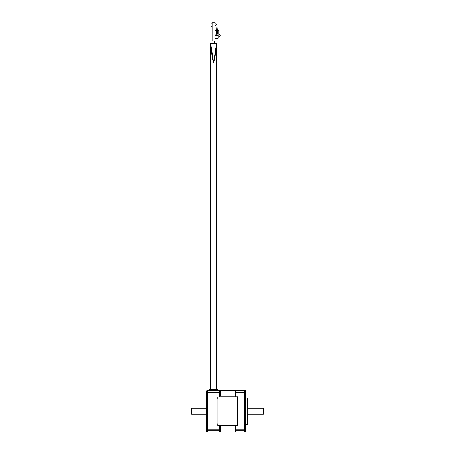 <?xml version="1.0" encoding="UTF-8"?>
<svg xmlns="http://www.w3.org/2000/svg" width="455" height="455" viewBox="0 0 455 455"><rect width="100%" height="100%" fill="white"/><g stroke="black" fill="none" stroke-linecap="round" stroke-linejoin="round"><path stroke-width="0.68" d="M217.99 390.197L237.664 390.197L209.613 390.197L217.99 390.197L217.99 389.753L209.613 389.753L209.613 390.362M237.664 390.362L219.663 390.362L220.425 391.124L220.425 395.748L219.663 396.788L219.663 392.699L207.423 392.699L207.423 429.742L219.663 429.742L219.663 425.658L220.425 426.699L220.425 431.323L220.425 429.742L219.663 429.742L219.663 430.259A0.762 0.518 0 0 0 220.425 429.742M237.664 396.788L217.99 397.033L237.664 396.788M217.99 423.656L217.99 425.658L237.664 425.658L217.99 425.414L217.99 397.033M237.664 425.414L237.664 397.033M217.99 432.085L244.699 432.085L207.423 432.085L219.663 431.88A0.762 0.557 0 0 0 220.425 431.323L219.663 432.085A0.762 0.762 0 0 0 220.425 431.323A0.762 0.762 0 0 1 219.663 432.085L219.663 430.259L207.423 430.259L207.423 431.88A0.762 0.557 0 0 1 206.661 431.323L206.661 391.124A0.762 0.762 0 0 1 207.423 390.362L219.663 390.362A0.762 0.762 0 0 1 220.425 391.124A0.762 0.762 0 0 0 219.663 390.362L219.663 390.561A0.762 0.557 0 0 1 220.425 391.124M263.331 408.226L263.786 408.681L263.786 413.76L263.331 414.221L263.331 408.226L247.895 408.226M191.669 414.221L191.669 408.226L191.214 408.681L191.214 413.76L191.669 414.221L206.661 414.221M247.895 406.958L247.895 415.483M236.02 396.788L235.258 395.748L235.258 391.124L236.02 390.362L244.699 390.362A0.762 0.762 0 0 1 245.455 391.124L245.455 431.323A0.762 0.762 0 0 1 244.699 432.085A0.762 0.762 0 0 0 245.455 431.323A0.762 0.557 0 0 1 244.699 431.88L244.699 430.259A0.762 0.518 0 0 0 245.455 429.742L244.699 429.742L244.699 392.699L236.02 392.699L236.02 396.788L219.663 396.788M236.02 425.658L236.02 429.742L235.258 429.742L235.258 431.323L235.258 426.699L236.02 425.658L219.663 425.658M217.99 397.016L217.865 398.785L217.865 397.016M235.258 429.742A0.762 0.518 0 0 0 236.02 430.259L236.02 431.88A0.762 0.557 0 0 1 235.258 431.323A0.762 0.762 0 0 0 236.02 432.085L219.663 432.085M206.661 430.248L206.661 429.742A0.762 0.518 0 0 0 207.423 430.259L207.423 429.742L206.661 429.742M236.02 390.362L236.02 392.699L235.258 392.699A0.762 0.518 0 0 1 236.02 392.182L244.699 392.182L244.699 390.561L236.02 390.561A0.762 0.557 0 0 0 235.258 391.124A0.762 0.762 0 0 1 236.02 390.362A0.762 0.762 0 0 0 235.258 391.124L235.258 395.748M217.865 425.425L217.865 423.656M206.661 431.323A0.762 0.762 0 0 0 207.423 432.085A0.762 0.762 0 0 1 206.661 431.323A0.762 0.762 0 0 0 207.423 432.085M207.423 390.362L207.423 392.699L206.661 392.699A0.762 0.518 0 0 1 207.423 392.182L219.663 392.182L219.663 392.699L220.425 392.699A0.762 0.518 180 0 0 219.663 392.182L219.663 390.561L207.423 390.561A0.762 0.557 180 0 0 206.661 391.124A0.762 0.762 0 0 1 207.423 390.362A0.762 0.762 0 0 0 206.661 391.124M244.699 392.182A0.762 0.518 0 0 1 245.455 392.699L244.699 392.699L244.699 392.182M244.699 390.561A0.762 0.557 0 0 1 245.455 391.124A0.762 0.762 0 0 0 244.699 390.362L244.699 390.561M213.662 43.47L216.62 43.731C216.284 50.067 215.295 56.403 213.662 62.733C212.03 56.397 211.046 50.067 210.71 43.731L213.662 43.47M210.71 43.731A3.043 2.758 -11.9 0 0 210.705 43.47L213.662 62.471L216.62 43.47A3.043 2.758 -168.1 0 0 216.62 43.731M212.405 58.109L212.69 59.867M212.144 22.75L212.144 41.024L215.124 41.024L215.124 22.75L212.144 22.75M215.124 25.827A0.427 0.427 0 0 1 215.533 25.4A0.427 0.427 0 0 1 215.977 25.793L216.324 30.058L217.376 30.058L217.473 33.164A0.609 0.609 0 0 0 217.803 33.71L220.214 34.933L220.214 35.996L218.173 37.23L218.173 38.129A0.307 0.307 0 0 1 217.865 38.436L215.124 38.436M217.473 31.122L218.235 31.122L218.235 30.366L217.257 28.671M216.261 29.296L217.314 29.296L216.899 24.576L215.738 23.967A0.609 0.609 0 0 1 215.124 23.359M216.324 30.058L216.819 34.881M217.314 29.296L217.376 30.058M215.124 35.41L218.173 35.41L218.173 34.881L215.124 34.881M218.173 35.41L218.173 38.129M216.335 30.206L215.124 30.206M216.381 30.735L215.124 30.735M218.173 31.122L218.173 33.898M212.144 26.68L211.075 26.68L211.075 23.205L212.144 23.205M247.895 424.105L247.588 424.407L247.588 398.034L245.455 398.034M236.02 429.742L244.699 429.742L244.699 430.259L236.02 430.259L236.02 429.742M235.258 431.323A0.762 0.762 0 0 0 236.02 432.085L244.699 432.085M247.895 414.221L263.331 414.221M191.669 408.226L206.661 408.226M247.588 424.407L245.455 424.407M247.588 398.034L247.895 398.341M214.271 41.024L214.271 43.47M216.631 43.47L216.631 389.753M210.693 43.47L210.693 389.753M213.054 41.024L213.054 43.47"/></g></svg>
